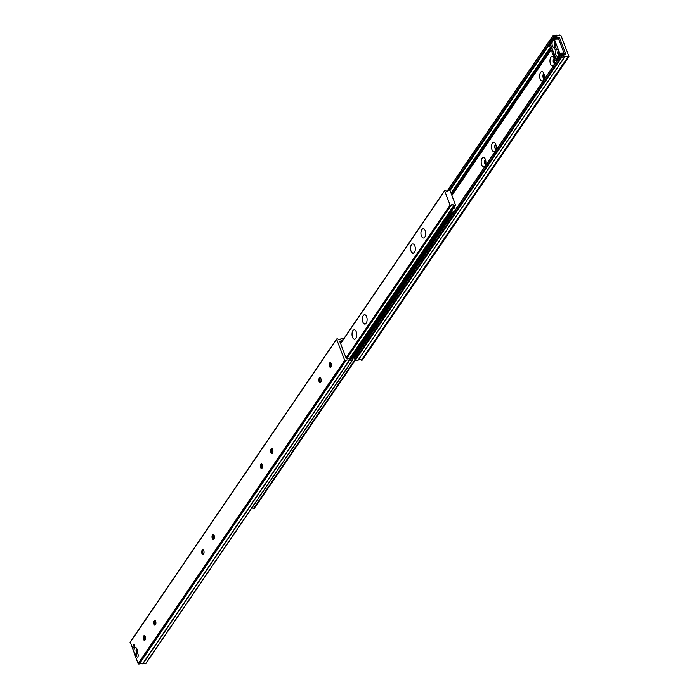 <?xml version="1.0" encoding="UTF-8"?>
<svg xmlns="http://www.w3.org/2000/svg" width="699" height="699" viewBox="0 0 699 699"><rect width="100%" height="100%" fill="white"/><g stroke="black" fill="none" stroke-linecap="round" stroke-linejoin="round"><path stroke-width="1.05" d="M134.33 652.726A3.277 1.643 -91.9 0 0 136.655 653.469A3.277 1.643 -91.9 0 0 136.908 648.934A3.277 1.643 -91.9 0 0 136.48 648.139A3.277 1.643 -91.9 0 0 134.391 648.541A3.277 1.643 -91.9 0 0 134.33 652.726M136.943 649.039A1.756 0.882 -91.9 0 0 136.873 649.039A1.756 0.882 -91.9 0 0 136.122 650A1.756 0.882 -91.9 0 0 136.235 651.809A1.756 0.882 -91.9 0 0 136.987 652.543A1.756 0.882 -91.9 0 0 137.065 652.534M137.205 651.826A1.756 0.882 88.1 0 1 137.187 651.774A1.756 0.882 88.1 0 1 137.135 649.738M137.878 656.745A1.756 0.882 88.1 0 1 137.388 657.069A1.756 0.882 88.1 0 1 136.506 655.863A1.756 0.882 88.1 0 1 136.786 653.88A1.756 0.882 88.1 0 1 137.266 653.556A1.756 0.882 88.1 0 1 138.149 654.762A1.756 0.882 88.1 0 1 137.878 656.745M134.453 647.781A1.756 0.882 88.1 0 1 133.963 648.104A1.756 0.882 88.1 0 1 133.081 646.898A1.756 0.882 88.1 0 1 133.36 644.924A1.756 0.882 88.1 0 1 133.85 644.6A1.756 0.882 88.1 0 1 134.732 645.806A1.756 0.882 88.1 0 1 134.453 647.781M203.06 554.447A2.359 1.18 88.1 0 1 202.474 554.036A2.359 1.18 88.1 0 1 202.168 553.459A2.359 1.18 88.1 0 1 202.343 550.2A2.359 1.18 88.1 0 1 202.902 549.755M203.793 550.742A2.359 1.18 88.1 0 1 203.951 553.171A2.359 1.18 88.1 0 1 202.946 554.456A2.359 1.18 88.1 0 1 201.941 553.468A2.359 1.18 88.1 0 1 201.784 551.039A2.359 1.18 88.1 0 1 202.789 549.746A2.359 1.18 88.1 0 1 203.793 550.742M213.387 539.279A2.359 1.18 88.1 0 1 212.802 538.877A2.359 1.18 88.1 0 1 212.496 538.3A2.359 1.18 88.1 0 1 212.679 535.032A2.359 1.18 88.1 0 1 213.23 534.595M214.13 535.574A2.359 1.18 88.1 0 1 214.278 538.003A2.359 1.18 88.1 0 1 213.274 539.296A2.359 1.18 88.1 0 1 212.269 538.3A2.359 1.18 88.1 0 1 212.112 535.88A2.359 1.18 88.1 0 1 213.116 534.586A2.359 1.18 88.1 0 1 214.13 535.574M271.963 453.293A2.359 1.18 88.1 0 1 271.378 452.882A2.359 1.18 88.1 0 1 271.063 452.305A2.359 1.18 88.1 0 1 271.247 449.046A2.359 1.18 88.1 0 1 271.806 448.601M272.697 449.588A2.359 1.18 88.1 0 1 272.855 452.008A2.359 1.18 88.1 0 1 271.85 453.301A2.359 1.18 88.1 0 1 270.836 452.314A2.359 1.18 88.1 0 1 270.688 449.885A2.359 1.18 88.1 0 1 271.693 448.592A2.359 1.18 88.1 0 1 272.697 449.588M261.627 468.452A2.359 1.18 88.1 0 1 261.042 468.05A2.359 1.18 88.1 0 1 260.736 467.474A2.359 1.18 88.1 0 1 260.919 464.215A2.359 1.18 88.1 0 1 261.478 463.769M262.37 464.748A2.359 1.18 88.1 0 1 262.518 467.177A2.359 1.18 88.1 0 1 261.522 468.47A2.359 1.18 88.1 0 1 260.509 467.482A2.359 1.18 88.1 0 1 260.36 465.053A2.359 1.18 88.1 0 1 261.365 463.76A2.359 1.18 88.1 0 1 262.37 464.748M154.916 625.116A2.359 1.18 88.1 0 1 154.33 624.714A2.359 1.18 88.1 0 1 154.025 624.137A2.359 1.18 88.1 0 1 154.208 620.878A2.359 1.18 88.1 0 1 154.767 620.432M155.659 621.411A2.359 1.18 88.1 0 1 155.807 623.84A2.359 1.18 88.1 0 1 154.811 625.133A2.359 1.18 88.1 0 1 153.797 624.146A2.359 1.18 88.1 0 1 153.649 621.717A2.359 1.18 88.1 0 1 154.654 620.424A2.359 1.18 88.1 0 1 155.659 621.411M144.588 640.284A2.359 1.18 88.1 0 1 144.003 639.873A2.359 1.18 88.1 0 1 143.697 639.297A2.359 1.18 88.1 0 1 143.872 636.038A2.359 1.18 88.1 0 1 144.431 635.592M145.331 636.579A2.359 1.18 88.1 0 1 145.479 639.008A2.359 1.18 88.1 0 1 144.475 640.301A2.359 1.18 88.1 0 1 143.47 639.305A2.359 1.18 88.1 0 1 143.312 636.876A2.359 1.18 88.1 0 1 144.317 635.592A2.359 1.18 88.1 0 1 145.331 636.579M320.203 382.467A2.359 1.18 88.1 0 1 319.618 382.056A2.359 1.18 88.1 0 1 319.312 381.479A2.359 1.18 88.1 0 1 319.487 378.22A2.359 1.18 88.1 0 1 320.046 377.775M320.946 378.762A2.359 1.18 88.1 0 1 321.094 381.191A2.359 1.18 88.1 0 1 320.09 382.475A2.359 1.18 88.1 0 1 319.085 381.488A2.359 1.18 88.1 0 1 318.927 379.059A2.359 1.18 88.1 0 1 319.932 377.766A2.359 1.18 88.1 0 1 320.946 378.762M330.531 367.298A2.359 1.18 88.1 0 1 329.945 366.896A2.359 1.18 88.1 0 1 329.64 366.32A2.359 1.18 88.1 0 1 329.823 363.052A2.359 1.18 88.1 0 1 330.374 362.615M331.274 363.594A2.359 1.18 88.1 0 1 331.422 366.023A2.359 1.18 88.1 0 1 330.417 367.316A2.359 1.18 88.1 0 1 329.412 366.32A2.359 1.18 88.1 0 1 329.264 363.899A2.359 1.18 88.1 0 1 330.26 362.606A2.359 1.18 88.1 0 1 331.274 363.594M343.856 338.604L340.867 338.762A2.621 1.87 -145.7 0 1 340.832 338.814A2.621 1.87 -145.7 0 1 337.591 338.866L336.647 339.26L344.694 360.326L345.9 360.658A2.621 1.87 -145.7 0 1 345.944 360.588A2.621 1.87 -145.7 0 1 349.185 360.535L352.366 360.378L351.903 358.788L351.178 358.473A2.211 1.573 -145.7 0 1 351.116 358.587A2.211 1.573 -145.7 0 1 348.294 358.57L346.145 358.115L339.731 341.322L341.479 340.736A2.211 1.573 -145.7 0 1 341.549 340.623A2.211 1.573 -145.7 0 1 342.859 340.072M340.212 342.597L341.444 340.797M203.156 554.412A4.71 2.368 88.1 0 1 202.998 549.781M213.483 539.252A4.71 2.368 88.1 0 1 213.326 534.613M272.051 453.258A4.71 2.368 88.1 0 1 271.902 448.627M261.723 468.426A4.71 2.368 88.1 0 1 261.566 463.786M155.012 625.089A4.71 2.368 88.1 0 1 154.855 620.45M144.684 640.258A4.71 2.368 88.1 0 1 144.527 635.618M320.299 382.44A4.71 2.368 88.1 0 1 320.142 377.801M330.627 367.272A4.71 2.368 88.1 0 1 330.47 362.632M139.381 663.84A2.621 1.87 -145.7 0 1 142.587 663.858L145.785 663.395M345.9 360.658L139.302 663.963L345.9 360.658M130.337 642.136L138.087 663.639L139.302 663.971M414.437 252.365A4.71 2.368 88.1 0 1 413.126 253.23A4.71 2.368 88.1 0 1 410.759 249.997A4.71 2.368 88.1 0 1 411.501 244.685A4.71 2.368 88.1 0 1 412.812 243.811A4.71 2.368 88.1 0 1 415.18 247.053A4.71 2.368 88.1 0 1 414.437 252.365M272.881 451.86A4.71 2.368 88.1 0 1 272.82 449.964M262.553 467.028A4.71 2.368 88.1 0 1 262.492 465.132M424.765 237.197A4.71 2.368 88.1 0 1 423.454 238.071A4.71 2.368 88.1 0 1 421.086 234.829A4.71 2.368 88.1 0 1 421.838 229.517A4.71 2.368 88.1 0 1 423.14 228.652A4.71 2.368 88.1 0 1 425.508 231.885A4.71 2.368 88.1 0 1 424.765 237.197M355.861 338.351A4.71 2.368 88.1 0 1 354.55 339.225A4.71 2.368 88.1 0 1 352.191 335.983A4.71 2.368 88.1 0 1 352.934 330.679A4.71 2.368 88.1 0 1 354.244 329.806A4.71 2.368 88.1 0 1 356.612 333.047A4.71 2.368 88.1 0 1 355.861 338.351M331.457 365.874A4.71 2.368 88.1 0 1 331.396 363.978M321.121 381.034A4.71 2.368 88.1 0 1 321.059 379.138M366.197 323.191A4.71 2.368 88.1 0 1 364.887 324.056A4.71 2.368 88.1 0 1 362.519 320.815A4.71 2.368 88.1 0 1 363.262 315.511A4.71 2.368 88.1 0 1 364.572 314.637A4.71 2.368 88.1 0 1 366.94 317.879A4.71 2.368 88.1 0 1 366.197 323.191M448.085 190.67L448.234 190.443A2.211 1.573 -145.7 0 1 448.164 190.565A2.211 1.573 -145.7 0 1 445.342 190.539L444.651 190.906L450.086 205.139L451.021 205.48A2.211 1.573 -145.7 0 1 451.1 205.331A2.211 1.573 -145.7 0 1 453.922 205.349L455.521 204.964L450.086 190.722L448.059 190.696M349.238 359.041L453.922 205.349M346.765 358.526L450.995 205.506M451.021 205.48L346.774 358.526M251.893 507.885A2.211 1.573 -145.7 0 1 253.658 508.461L354.708 360.099M450.855 212.085L452.603 212.243L352.217 359.618L452.576 212.269M452.603 212.243L452.62 212.216A2.211 1.573 -145.7 0 1 452.69 212.103A2.211 1.573 -145.7 0 1 454.201 211.561M455.433 209.752L454.359 206.939M253.658 508.461L254.349 508.103M550.48 63.862A4.71 2.368 -91.9 0 0 553.835 64.928A4.71 2.368 -91.9 0 0 554.193 58.401A4.71 2.368 -91.9 0 0 553.582 57.248A4.71 2.368 -91.9 0 0 550.567 57.825A4.71 2.368 -91.9 0 0 550.48 63.862M554.307 58.707A2.359 1.18 -91.9 0 0 554.298 58.707A2.359 1.18 -91.9 0 0 553.293 60A2.359 1.18 -91.9 0 0 553.442 62.429A2.359 1.18 -91.9 0 0 554.456 63.417A2.359 1.18 -91.9 0 0 554.464 63.417M554.316 58.742A2.359 1.18 -91.9 0 0 553.669 62.421A2.359 1.18 -91.9 0 0 554.473 63.382M540.152 79.031A4.71 2.368 -91.9 0 0 543.507 80.088A4.71 2.368 -91.9 0 0 543.866 73.57A4.71 2.368 -91.9 0 0 543.254 72.416A4.71 2.368 -91.9 0 0 540.24 72.993A4.71 2.368 -91.9 0 0 540.152 79.031M543.979 73.876A2.359 1.18 -91.9 0 0 543.971 73.876A2.359 1.18 -91.9 0 0 542.966 75.169A2.359 1.18 -91.9 0 0 543.114 77.598A2.359 1.18 -91.9 0 0 544.119 78.585A2.359 1.18 -91.9 0 0 544.137 78.585M543.988 73.911A2.359 1.18 -91.9 0 0 543.341 77.589A2.359 1.18 -91.9 0 0 544.145 78.55M492.009 149.7A4.71 2.368 -91.9 0 0 495.364 150.766A4.71 2.368 -91.9 0 0 495.731 144.239A4.71 2.368 -91.9 0 0 495.11 143.085A4.71 2.368 -91.9 0 0 492.105 143.671A4.71 2.368 -91.9 0 0 492.009 149.7M495.836 144.544A2.359 1.18 -91.9 0 0 495.827 144.544A2.359 1.18 -91.9 0 0 494.822 145.838A2.359 1.18 -91.9 0 0 494.979 148.267A2.359 1.18 -91.9 0 0 495.984 149.254A2.359 1.18 -91.9 0 0 495.993 149.254A2.359 1.18 -91.9 0 1 495.207 148.258A2.359 1.18 -91.9 0 1 495.844 144.588M481.681 164.868A4.71 2.368 -91.9 0 0 485.036 165.925A4.71 2.368 -91.9 0 0 485.394 159.407A4.71 2.368 -91.9 0 0 484.783 158.254A4.71 2.368 -91.9 0 0 481.768 158.83A4.71 2.368 -91.9 0 0 481.681 164.868M485.508 159.713A2.359 1.18 -91.9 0 0 485.499 159.713A2.359 1.18 -91.9 0 0 484.494 161.006A2.359 1.18 -91.9 0 0 484.643 163.435A2.359 1.18 -91.9 0 0 485.656 164.422A2.359 1.18 -91.9 0 0 485.665 164.422M485.517 159.748A2.359 1.18 -91.9 0 0 484.87 163.426A2.359 1.18 -91.9 0 0 485.674 164.387M568.016 56.82L568.951 56.418L560.913 35.361L559.698 35.029A2.621 1.87 -145.7 0 1 559.663 35.099A2.621 1.87 -145.7 0 1 556.413 35.142L553.232 35.308L553.704 36.898L554.421 37.213A2.211 1.573 -145.7 0 1 554.49 37.099A2.211 1.573 -145.7 0 1 557.313 37.117L559.462 37.571L565.875 54.365L564.119 54.95A2.211 1.573 -145.7 0 1 564.058 55.064A2.211 1.573 -145.7 0 1 561.236 55.046L560.764 55.396L561.874 57.091L564.731 56.934A2.621 1.87 -145.7 0 1 564.775 56.864A2.621 1.87 -145.7 0 1 568.016 56.82L361.409 360.134L362.353 359.749M358.211 360.125A2.621 1.87 -145.7 0 1 361.409 360.134M564.731 56.934L358.124 360.247L564.722 56.942M354.428 358.272L355.267 360.404L358.124 360.247M451.021 193.169L550.323 47.375M556.893 37.737L557.313 37.117M449.973 190.547L549.571 44.334L449.981 190.556M554.001 37.833L554.386 37.274L554.01 37.833M449.938 190.512L549.606 44.186M553.931 37.833L554.29 37.309M565.491 54.81L565.841 54.286L559.488 37.65L553.835 37.833L549.702 43.906A2.106 1.057 88.1 0 0 550.13 47.139A2.254 1.127 88.1 0 1 550.795 48.904A2.045 1.022 88.1 0 0 551.406 50.494A2.254 1.127 88.1 0 1 552.07 52.242A2.045 1.022 88.1 0 0 552.673 53.823A2.254 1.127 88.1 0 1 553.337 55.571A2.045 1.022 88.1 0 0 553.94 57.152A2.254 1.127 88.1 0 1 554.613 58.899A2.045 1.022 88.1 0 0 555.688 60.691L557.007 60.647M553.835 37.833L554.158 38.69L558.457 38.55L564.163 53.474L559.864 53.622L560.187 54.47L565.841 54.286M557.103 60.507L556.054 60.542L560.187 54.47M559.864 53.622L555.932 59.38L550.235 44.456L554.158 38.69M558.693 54.609A1.756 0.882 88.1 0 1 558.658 54.618A1.756 0.882 88.1 0 1 558.37 54.531A1.756 0.882 88.1 0 1 557.732 53.133A1.756 0.882 88.1 0 1 558.047 51.429A1.756 0.882 88.1 0 1 558.536 51.106A1.756 0.882 88.1 0 1 558.571 51.106M555.268 45.653A1.756 0.882 88.1 0 1 555.233 45.653A1.756 0.882 88.1 0 1 554.945 45.575A1.756 0.882 88.1 0 1 554.316 44.168A1.756 0.882 88.1 0 1 554.63 42.473A1.756 0.882 88.1 0 1 555.12 42.15A1.756 0.882 88.1 0 1 555.155 42.15M555.871 49.498A1.311 0.655 88.1 0 1 555.504 49.734A1.311 0.655 88.1 0 1 554.849 48.834A1.311 0.655 88.1 0 1 555.05 47.366A1.311 0.655 88.1 0 1 555.417 47.121A1.311 0.655 88.1 0 1 556.072 48.021A1.311 0.655 88.1 0 1 555.871 49.498M556.238 55.667A3.408 1.704 88.1 0 1 555.731 50.922A3.408 1.704 88.1 0 1 558.099 50.145A3.408 1.704 88.1 0 1 558.125 50.179A3.408 1.704 88.1 0 1 558.3 55.571A3.408 1.704 88.1 0 1 556.238 55.667M552.822 46.711A3.408 1.704 88.1 0 1 552.315 41.966A3.408 1.704 88.1 0 1 554.683 41.189A3.408 1.704 88.1 0 1 554.7 41.224A3.408 1.704 88.1 0 1 554.884 46.615A3.408 1.704 88.1 0 1 552.822 46.711M558.658 39.057L563.962 52.967L559.663 53.107L554.351 39.205L558.658 39.057L554.281 39.065M564.006 53.482L563.962 52.967M556.203 58.987L559.716 53.832M558.431 38.838L554.132 38.978L550.471 44.238L556.107 58.996M559.663 53.107L559.619 53.84M340.186 342.519L341.33 340.832M339.723 341.313L340.02 340.876M145.497 663.823L352.104 360.509M142.771 663.919L349.378 360.597M142.587 663.858L349.185 360.535M139.162 664.033L345.769 360.719M138.708 664.05L345.306 360.736M138.087 663.639L344.694 360.326M130.049 642.582L336.647 339.26M350.601 359.006L455.232 205.401M349.474 359.103L454.149 205.436M346.678 358.526L450.881 205.55M346.529 358.482L450.706 205.55M346.049 357.879L450.086 205.139M340.614 343.637L444.651 190.906M352.182 359.539L452.471 212.313M351.772 358.587L451.388 212.347M254.06 508.54L354.996 360.343M253.877 508.54L354.874 360.273M361.601 360.195L568.208 56.881M357.993 360.317L564.591 56.995M355.267 360.404L561.874 57.091M354.655 359.994L561.253 56.68M354.166 358.709L560.764 55.396M565.57 54.802L565.875 54.365M451.904 195.484L551.039 49.935M451.58 194.637L550.803 48.965M558.492 37.685L558.851 37.161M451.117 193.431L550.454 47.593M557.173 37.729L557.531 37.204M449.195 190.32L553.704 36.898M447.316 191.089L553.215 35.614M362.056 360.177L568.663 56.864M340.221 342.597L341.462 340.771M145.768 663.692L352.366 360.378M130.066 642.267L336.673 338.954M350.915 358.805L455.503 205.27M340.544 343.462L444.669 190.591M254.331 508.409L355.144 360.396M354.183 358.404L560.79 55.09M447.107 191.115L553.232 35.308M362.327 360.046L568.934 56.733"/></g></svg>
